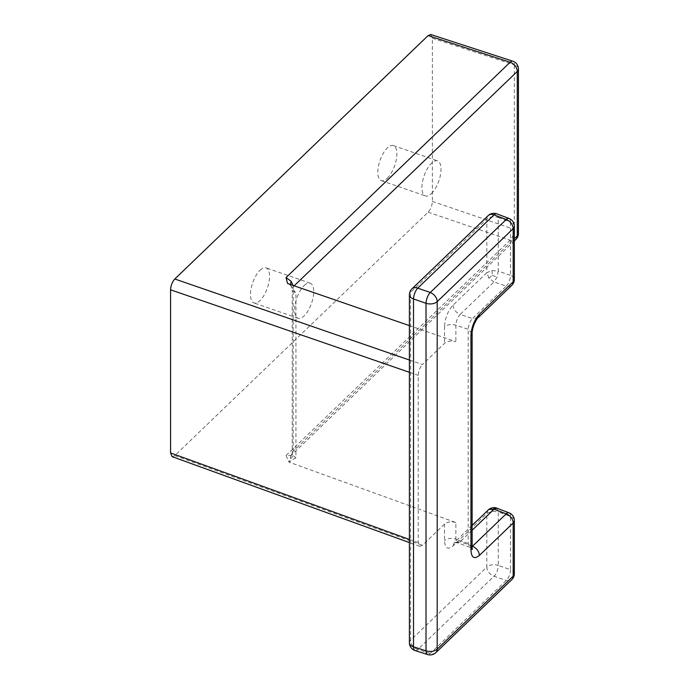 <?xml version="1.0" encoding="UTF-8"?>
<svg xmlns="http://www.w3.org/2000/svg" width="689" height="689" viewBox="0 0 689 689"><rect width="100%" height="100%" fill="white"/><g stroke="black" fill="none" stroke-linecap="round" stroke-linejoin="round"><path stroke-width="0.52" stroke-dasharray="3.44 2.58" d="M409.404 360.028L422.46 364.541L444.517 343.346C447.549 341.003 451.338 340.452 455.885 341.684L409.404 325.621M287.494 283.351L290.086 284.411M289.871 284.626L295.934 293.273L295.934 457.763L288.967 462.086L286.047 455.515L291.085 455.308L291.817 454.749L293.178 451.261L514.347 238.738M472.12 547.643L468.184 543.587L455.885 539.031L455.885 522.538L288.967 462.086L291.085 455.308M455.885 522.538C451.338 521.237 447.549 521.754 444.517 524.088L422.46 545.283L419.747 546.334L418.223 542.631L418.223 375.35C418.473 371.026 419.894 367.418 422.46 364.541M430.797 34.519L432.365 38.239L432.365 201.386C432.115 205.71 430.694 209.31 428.127 212.186L174.808 455.593L172.086 456.643M387.33 178.227A18.543 7.794 109.1 0 0 396.321 159.572A18.543 7.794 109.1 0 0 393.41 145.568A18.543 7.794 109.1 0 0 387.33 147.946A18.543 7.794 109.1 0 0 378.347 166.6A18.543 7.794 109.1 0 0 381.258 180.604A18.543 7.794 109.1 0 0 387.33 178.227M260.02 270.277A18.543 7.794 -70.9 0 1 266.1 267.9A18.543 7.794 -70.9 0 1 269.003 281.896A18.543 7.794 -70.9 0 1 260.02 300.55A18.543 7.794 -70.9 0 1 253.948 302.927A18.543 7.794 -70.9 0 1 251.037 288.932A18.543 7.794 -70.9 0 1 260.02 270.277M472.12 333.39L468.184 329.333L455.885 325.191C451.347 323.942 447.557 324.485 444.517 326.801L444.517 343.346M491.955 270.527L492.359 275.307L488.932 278.235L494.004 281.922L497.053 277.081L498.25 271.113L491.955 270.527L486.822 272.698L486.822 219.119A8.242 4.754 180 0 1 498.25 217.535A8.242 3.479 110.7 0 0 496.795 213.857M496.795 508.189L498.25 511.867L491.955 511.272L486.822 513.451L453.009 545.938C447.841 550.089 445.016 548.323 444.517 540.632L444.517 524.088M514.347 240.926L291.369 455.179L293.178 451.261L293.178 286.762L291.998 289.216L291.378 286.202L292.231 290.345L295.934 293.273M290.422 458.297C291.852 458.34 292.455 457.195 292.231 454.843L295.934 457.763M472.12 546.119L460.192 541.7L457.479 542.751L456.092 540.779L455.885 539.031C451.347 537.782 447.557 538.324 444.517 540.632M497.053 508.318L492.359 508.215L491.955 511.272M492.359 508.215L489.715 508.749M492.359 275.307L497.053 277.081M431.478 193.54A18.543 7.794 109.1 0 0 440.46 174.885A18.543 7.794 109.1 0 0 437.549 160.881A18.543 7.794 109.1 0 0 431.478 163.259A18.543 7.794 109.1 0 0 422.486 181.913A18.543 7.794 109.1 0 0 425.397 195.917A18.543 7.794 109.1 0 0 431.478 193.54M304.159 285.591A18.543 7.794 -70.9 0 1 310.239 283.213A18.543 7.794 -70.9 0 1 313.151 297.209A18.543 7.794 -70.9 0 1 304.159 315.863A18.543 7.794 -70.9 0 1 298.087 318.24A18.543 7.794 -70.9 0 1 295.176 304.245A18.543 7.794 -70.9 0 1 304.159 285.591M286.047 455.515L510.136 240.203A8.242 3.324 108.9 0 0 514.313 229.377A8.242 4.754 180 0 1 518.438 233.493M174.808 455.593L422.46 545.283M428.127 212.186L510.136 240.203A8.242 5.77 46.1 0 0 515.906 239.436M514.347 573.687A8.242 4.754 0 0 0 510.48 569.657A8.242 3.652 -71 0 1 506.234 580.457L430.255 653.465A8.242 3.445 -72.4 0 1 427.645 654.55M435.844 652.638A8.242 5.77 -133.9 0 1 430.255 653.465L417.767 649.503A8.242 3.445 -72.4 0 1 415.157 650.588M488.174 509.955L486.822 513.451L486.822 567.03A8.242 4.754 180 0 1 498.25 565.454A8.242 3.652 -71 0 1 494.004 576.254A8.242 5.77 46.1 0 1 486.822 567.03L410.584 640.288L410.584 292.369L486.822 219.119A8.242 5.77 -133.9 0 1 488.174 215.623M488.932 278.235L486.822 272.698L453.009 305.184C447.841 310.963 445.016 318.163 444.517 326.801M478.071 317.724L472.49 318.551L506.234 286.124L494.004 281.922L460.192 314.408L472.49 318.551C469.932 321.453 468.503 325.044 468.184 329.333L468.184 543.587L468.641 546.101L469.502 547.178L472.12 546.592M472.12 530.246L460.192 541.7L453.948 542.794L457.479 542.751L469.769 547.307L472.301 549.452M409.404 539.444L418.223 542.631M409.404 372.301L418.223 375.35M453.009 305.184C453.474 309.464 455.868 312.53 460.192 314.408C457.642 317.302 456.204 320.902 455.885 325.191L455.885 341.684M409.404 642.734A8.242 4.754 0 0 1 410.584 640.288A8.242 5.77 46.1 0 0 417.767 649.503L494.004 576.254L506.234 580.457A8.242 5.77 46.1 0 0 511.824 579.63M509.025 512.805A8.242 3.479 -69.3 0 1 510.48 516.483L498.25 511.867L498.25 565.454L510.48 569.657L510.48 516.483A8.242 4.754 180 0 1 514.347 520.514M514.347 226.181A8.242 4.754 -0 0 0 510.48 222.151L510.48 275.324A8.242 4.754 180 0 1 514.347 279.355M411.936 288.88A8.242 5.77 -133.9 0 0 410.584 292.369A8.242 4.754 0 0 0 409.404 294.823M432.365 38.239L514.313 64.878A8.242 3.402 108 0 0 512.745 61.166M432.365 201.386L514.313 229.377L514.313 64.878A8.242 4.754 180 0 1 518.438 69.003M293.04 285.427L293.178 286.762L294.16 285.814M511.824 285.298A8.242 5.77 -133.9 0 1 506.234 286.124A8.242 3.652 109 0 0 510.48 275.324L498.25 271.113L498.25 217.535L510.48 222.151A8.242 3.479 110.7 0 0 509.025 218.473M472.12 525.388L454.361 542.45L453.009 545.938M292.231 454.843L292.231 290.345M419.747 546.334L409.404 542.587M393.41 145.568L437.549 160.881M310.239 283.213L266.1 267.9M298.087 318.24L253.948 302.927M381.258 180.604L425.397 195.917"/><path stroke-width="1.03" d="M294.16 285.814L517.258 71.449A8.242 4.754 180 0 0 518.438 69.003A8.242 8.242 0 0 0 512.745 61.166L430.797 34.519L428.127 35.587L174.808 278.993C172.233 281.87 170.82 285.47 170.562 289.793L170.562 452.94L409.404 539.444M428.127 35.587L510.136 62.251L286.047 277.564L287.494 283.351L288.967 284.023L409.404 325.621M290.422 284.996L291.085 281.258L293.04 285.427M409.404 542.587L172.086 456.643L170.562 452.94M471.879 548.78L472.301 549.452L472.12 547.643L470.94 550.089L470.94 335.844L472.12 333.39C471.965 331.891 472.611 328.903 474.066 324.424C476.159 320.058 477.494 317.827 478.071 317.724L479.432 314.236L513.176 281.81A8.242 4.754 180 0 0 514.347 279.355L514.347 226.181A8.242 8.242 0 0 0 509.025 218.473A8.242 3.479 110.7 0 0 506.234 219.498L430.255 292.506A8.242 5.77 46.1 0 1 437.196 301.636A8.242 4.754 180 0 1 426.017 303.306L426.017 650.812L413.521 646.859L413.521 298.94A8.242 4.754 0 0 1 409.404 294.823L409.404 642.734A8.242 4.754 0 0 0 413.521 646.859A8.242 3.445 -72.4 0 0 415.157 650.588L427.645 654.55A8.242 3.445 -72.4 0 1 426.017 650.812A8.242 4.754 180 0 0 437.196 649.141A8.242 5.77 -133.9 0 1 435.844 652.638A8.242 8.242 0 0 1 427.645 654.55M472.12 546.592L506.234 513.83L494.004 509.214L496.795 508.189C495.279 507.242 492.919 507.431 489.715 508.749L488.932 509.386L494.004 509.214L472.12 530.246M174.808 278.993L409.404 360.028M286.047 277.564L291.085 281.258M470.94 550.089C471.44 557.771 474.265 559.537 479.432 555.394C479.001 551.243 476.685 548.194 472.49 546.256L472.12 546.119M479.432 555.394L513.176 522.968A8.242 5.77 46.1 0 0 506.234 513.83A8.242 3.479 -69.3 0 1 509.025 512.805L496.795 508.189M170.562 289.793L409.404 372.301M470.94 335.844C471.44 327.215 474.265 320.006 479.432 314.236M514.347 226.181A8.242 4.754 -0 0 1 513.176 228.636L437.196 301.636L437.196 649.141L513.176 576.142A8.242 5.77 46.1 0 1 511.824 579.63A8.242 8.242 0 0 0 514.347 573.687A8.242 4.754 0 0 1 513.176 576.142L513.176 522.968A8.242 4.754 180 0 0 514.347 520.514A8.242 8.242 0 0 0 509.025 512.805M509.025 218.473L496.795 213.857A8.242 3.479 110.7 0 0 494.004 214.882L506.234 219.498A8.242 5.77 -133.9 0 1 513.176 228.636L513.176 281.81A8.242 5.77 -133.9 0 1 511.824 285.298A8.242 8.242 0 0 0 514.347 279.355M488.174 215.623L411.936 288.88A8.242 5.77 -133.9 0 1 417.767 288.14A8.242 3.281 109.3 0 0 413.521 298.94L426.017 303.306A8.242 3.281 109.3 0 1 430.255 292.506L417.767 288.14L494.004 214.882A8.242 5.77 -133.9 0 0 488.174 215.623A8.242 8.242 0 0 1 496.795 213.857M512.745 61.166A8.242 3.402 108 0 0 510.136 62.251A8.242 5.77 46.1 0 1 517.258 71.449L517.258 235.948A8.242 5.77 46.1 0 1 515.906 239.436A8.242 8.242 0 0 0 518.438 233.493A8.242 4.754 180 0 1 517.258 235.948L514.347 238.738M472.12 525.388L488.932 509.386M514.347 573.687L514.347 520.514M472.12 547.643L472.12 333.39M511.824 579.63L435.844 652.638M514.347 240.926L515.906 239.436M409.404 642.734A8.242 8.242 0 0 0 415.157 650.588M478.071 317.724L511.824 285.298M488.174 509.955L489.715 508.749M411.936 288.88A8.242 8.242 0 0 0 409.404 294.823M518.438 69.003L518.438 233.493"/></g></svg>
